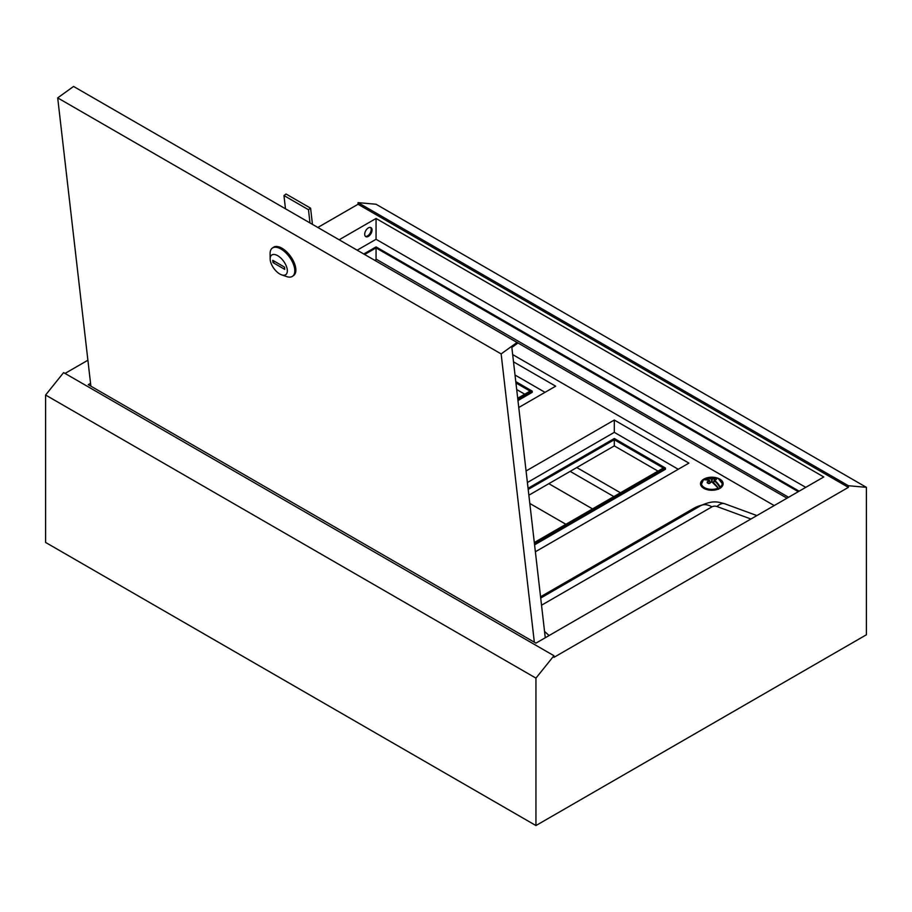 <?xml version="1.0" encoding="UTF-8"?>
<svg xmlns="http://www.w3.org/2000/svg" width="912" height="912" viewBox="0 0 912 912"><rect width="100%" height="100%" fill="white"/><g stroke="black" fill="none" stroke-linecap="round" stroke-linejoin="round"><path stroke-width="1.37" d="M365.381 236.345A5.198 2.998 120 0 0 367.525 235.9A5.198 2.998 120 0 0 370.796 231.705A5.198 2.998 120 0 0 370.511 227.453M368.38 236.39A5.198 2.998 120 0 0 371.777 231.808A5.198 2.998 120 0 0 370.979 227.635A5.198 2.998 120 0 0 368.38 227.897A5.198 2.998 120 0 0 364.982 232.48A5.198 2.998 120 0 0 365.78 236.653A5.198 2.998 120 0 0 368.38 236.39M620.479 492.788L576.772 467.548M565.896 524.297L529.815 503.458M90.55 383.314L88.236 384.647L535.948 643.131L823.764 476.965L376.052 218.481L339.15 239.788M805.741 487.361L376.052 239.286L357.162 250.184M376.052 239.286L376.052 218.481M363.774 254.003L376.052 246.913L799.14 491.18M866.4 487.339L848.388 485.731L848.388 487.361L553.96 657.347L553.96 655.717L535.948 678.129L535.948 825.554L866.4 634.763L866.4 487.339L376.052 204.242L358.04 202.635L358.04 204.265L317.832 227.476M848.388 485.731L358.04 202.635M848.388 487.361L358.04 204.265M87.894 360.229L65.026 373.43M553.96 655.717L63.612 372.609L45.6 395.021L45.6 542.446L535.948 825.554M535.948 678.129L45.6 395.021M364.629 254.494L376.052 247.904L376.052 246.913M376.052 259.715L376.052 247.904L798.285 491.671M613.867 496.595L570.16 471.367M548.842 483.679L592.549 508.907M279.802 274.01A12.061 6.053 -125.8 0 0 281.648 274.865A12.061 6.053 -125.8 0 0 287.109 268.721A12.061 6.053 -125.8 0 0 277.693 255.679A12.061 6.053 -125.8 0 0 270.157 258.928A12.061 6.053 -125.8 0 0 279.802 274.01M270.157 258.928L270.1 253.661A17.339 8.698 54.2 0 1 272.312 248.11A17.339 8.698 54.2 0 1 280.93 248.999A17.339 8.698 54.2 0 1 293.026 263.26A17.339 8.698 54.2 0 1 292.592 276.233A17.339 8.698 54.2 0 1 286.63 276.575L281.648 274.865M292.592 276.233L293.653 275.47A17.339 8.698 -125.8 0 0 294.086 262.496A17.339 8.698 -125.8 0 0 281.99 248.235A17.339 8.698 -125.8 0 0 273.361 247.346L272.312 248.11M545.273 637.75L511.849 347.438L517.138 343.619L517.013 342.467L501.144 353.913L57.695 97.892L90.881 386.175M57.695 97.892L73.564 86.446L517.013 342.467M534.329 642.196L501.144 353.913M284.476 267.079L272.756 260.319L273.019 262.599L284.738 269.371L284.476 267.079M274.66 261.413L273.019 262.599M285.479 208.802L283.963 195.556L308.473 209.703L310 222.961M308.473 209.703L310.593 208.175L286.072 194.028L283.963 195.556M310.593 208.175L312.451 224.375M711.132 477.215A11.309 6.532 0 0 0 700.53 483.736A11.309 6.532 0 0 0 703.836 488.353A11.309 6.532 0 0 0 716.159 489.767A11.309 6.532 0 0 0 723.136 483.736A11.309 6.532 0 0 0 719.83 479.119A11.309 6.532 0 0 0 712.534 477.215M657.997 471.116L614.3 445.888L614.3 439.732L528.196 489.436M534.307 542.526L663.332 468.038L614.3 439.732M614.3 445.888L528.869 495.205M524.753 394.189L516.705 389.538M517.708 398.259L530.089 391.111L515.941 382.949M545.011 392.342L515.029 375.037M517.97 400.573L532.22 392.342L532.22 391.111L515.793 381.626M535.378 551.76L688.913 463.114L614.3 420.033L526.076 470.968M774.197 505.579L512.681 354.597M518.768 407.493L555.67 386.186L513.513 361.847M678.254 469.27L614.3 432.345L527.398 482.516M534.58 544.84L665.464 469.27L665.464 468.038L614.3 438.501L528.071 488.285M788.584 497.279L376.588 259.407L374.866 260.399M786.988 498.191L376.462 261.322M614.3 420.033L614.3 432.345M534.443 543.689L665.464 468.038M517.834 399.41L532.22 391.111M705.147 479.267L705.58 478.526A15.458 9.644 64.7 0 1 705.751 478.447A15.458 9.644 64.7 0 1 711.839 478.754A15.458 9.701 -64.4 0 1 714.039 478.082L715.122 478.264L714.78 479.906M719.876 488.319L720.149 486.997A10.442 6.031 0 0 0 719.237 479.108A10.442 6.031 0 0 0 718.451 478.697L722.76 484.261A10.933 6.316 180 0 1 721.951 486.655M703.517 479.701A10.442 6.031 0 0 0 704.429 487.601A10.442 6.031 0 0 0 718.086 488.182A15.458 8.083 -124 0 0 711.827 481.673A15.458 8.151 124.3 0 0 709.627 483.417L708.544 483.565A14.854 7.763 -124 0 0 707.222 482.801L707.199 482.003A15.458 9.701 -64.4 0 1 709.308 480.202A15.458 8.083 -124 0 0 703.517 479.701L700.906 485.401M716.182 479.609L716.444 479.028L716.068 479.495A14.501 9.04 -115.3 0 0 715.43 479.096A14.501 9.04 -115.3 0 0 714.78 478.743L714.244 478.572A15.082 9.462 115.6 0 0 712.112 479.222L712.101 481.673M716.467 479.495A15.458 8.151 124.3 0 0 714.358 480.214A15.458 9.644 64.7 0 1 720.149 486.997L720.457 488.137M718.485 489.265L718.086 488.182L718.633 489.06M705.58 478.526L705.147 479.552M709.536 483.371A15.082 7.946 -55.7 0 1 711.565 481.753L712.09 481.753A15.082 7.889 56 0 1 718.2 488.102L718.588 488.969M709.981 482.893L709.639 480.635A15.082 9.462 115.6 0 0 707.575 482.391L707.199 482.003M708.67 483.474A14.501 7.581 56 0 0 707.598 482.858L707.222 482.801M709.627 483.417L708.544 483.565M705.033 479.393L705.751 478.447A15.47 15.47 0 0 1 718.451 478.697M718.2 488.102L711.611 481.627L711.577 479.222A15.082 9.405 -115.3 0 0 705.466 478.994M714.039 478.082L714.244 480.134M719.682 487.259A15.082 9.405 -115.3 0 0 714.028 480.647L716.114 479.587M713.572 482.813L714.142 480.179L713.686 482.915M540.554 596.779L693.462 508.497A30.153 17.408 180 0 1 701.761 505.1M544.544 631.423L549.092 635.539M750.918 519.019L716.957 506.525A4.036 2.337 0 0 0 711.93 506.844L541.523 605.226M694.819 509.078A7.535 4.355 60 0 1 693.462 508.497M716.957 506.525A22.618 9.918 -69.8 0 1 724.766 503.766C717.915 501.999 713.252 499.89 700.621 505.727L540.702 598.055M711.93 506.844A22.618 13.053 -120 0 0 700.621 505.727M715.122 478.264A14.854 9.268 64.7 0 1 715.795 478.618A14.854 9.268 64.7 0 1 716.444 479.028M701.716 486.655A10.933 6.316 180 0 1 700.906 484.261M713.651 482.881L713.993 480.613M708.749 479.963A15.082 7.889 56 0 1 709.331 480.191M709.684 480.601L710.015 482.847M756.88 515.576L724.766 503.766M722.76 484.261L722.76 485.401M710.095 482.79L709.525 480.168L703.574 479.678M707.507 482.699L709.103 483.52L711.611 481.627"/></g></svg>
